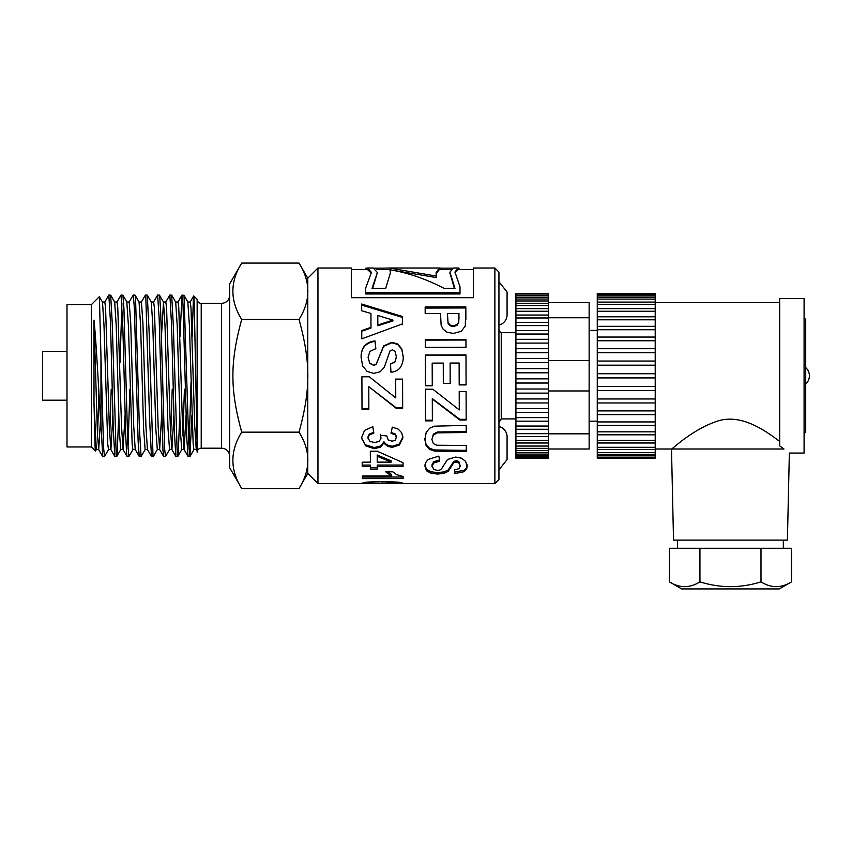 <?xml version="1.0" encoding="UTF-8"?>
<svg xmlns="http://www.w3.org/2000/svg" width="852" height="852" viewBox="0 0 852 852"><rect width="100%" height="100%" fill="white"/><g stroke="black" fill="none" stroke-linecap="round" stroke-linejoin="round"><path stroke-width="1.28" d="M187.823 302.023L189.41 325.485L193.17 444.105L193.915 449.568L196.28 449.568M187.866 302.023L190.22 302.023L190.976 307.487L194.735 426.117L196.237 449.494L197.153 451.081L197.153 446.98L194.224 302.204L193.841 296.219L193.361 299.35L192.179 336.497M179.761 415.094L178.206 453.754L177.695 456.523L177.237 454.308L173.361 326.156L171.678 295.133L175.704 302.098L177.205 325.411L180.209 428.535L181.721 449.558M182.924 435.873L184.415 389.215M175.661 302.023L178.025 302.023L178.771 307.476L182.53 426.106L184.032 449.483L188.058 456.459L189.9 456.534L188.867 445.553L184.021 295.612L182.072 295.069L183.031 305.24L186.854 439.259L188.058 456.459M184.117 449.558L186.077 415.094M161.454 336.497L163.509 302.109L165.011 325.485L168.014 428.556L169.537 449.568M170.72 435.873L172.21 389.215M163.414 302.023L165.82 302.023L166.566 307.476L170.325 426.149L171.827 449.483L175.863 456.459L177.695 456.534M171.923 449.558L173.883 415.094M157.396 449.483L153.371 456.459L152.998 455.618L149.121 331.716L147.268 295.122L151.305 302.098L152.806 325.421L155.81 428.535L157.311 449.558M151.262 302.023L153.616 302.023L154.372 307.487L158.131 426.181L159.633 449.483L161.678 415.094M141.325 302.109L145.362 295.133L145.777 296.283L149.601 419.472L151.464 456.47L147.428 449.494L145.926 426.16L142.923 323.046L141.421 302.034L139.057 302.023L140.601 325.443L143.605 428.545L145.117 449.558M126.81 302.023L128.407 325.475L132.156 444.105L132.912 449.568L135.266 449.568M129.195 302.023L130.718 323.036L133.721 426.106L135.223 449.483L139.259 456.459L141.091 456.534L139.419 428.599L135.543 298.349L135.074 295.133L133.253 295.058L134.318 307.21L138.141 441.592L139.259 456.459M118.747 415.094L117.118 454.499L116.681 456.523L116.149 453.52L112.272 323.749L110.664 295.133L114.69 302.109L116.202 325.411L119.205 428.545L120.707 449.558M114.647 302.023L117.012 302.023L117.768 307.476L121.516 426.128L123.029 449.483L125.074 415.094M91.409 304.622L91.409 446.97L66.999 446.97L66.999 304.622L91.409 304.622L99.333 296.698L102.496 302.109L103.997 325.485L107.757 444.116L108.502 449.568L110.866 449.568M109.706 435.873L111.207 389.215M102.453 302.023L104.807 302.023L105.563 307.487L109.322 426.17L110.824 449.483L114.85 456.459L116.681 456.534M110.909 449.558L112.869 415.094M108.598 449.494L104.487 456.534L103.55 447.353L100.962 356.477L100.962 425.329L102.762 456.534M110.664 295.133L108.832 295.058L110.441 321.066L113.305 429.674L114.85 456.459M104.721 302.109L108.832 295.069M132.997 449.494L128.886 456.534L127.789 443.945L123.913 308.19L122.944 295.303L121.059 295.058L122.858 327.967L125.723 436L126.671 454.276L127.054 456.448L128.865 456.534M121.911 303.131L120.057 362.377M116.926 302.098L121.037 295.058M128.013 448.45L129.866 389.215M145.202 449.483L141.091 456.534M129.131 302.098L133.242 295.058M147.268 295.122L145.436 295.058M151.464 456.47L153.296 456.534M169.601 449.494L165.49 456.534L164.628 448.738L160.751 314.111L159.782 296.698L159.473 295.133L157.641 295.058L159.154 318.265L162.966 450.271L163.659 456.459L165.469 456.534M153.53 302.109L157.641 295.069M171.678 295.133L169.857 295.058L171.571 324.889L174.436 433.338L175.863 456.459M165.725 302.098L169.846 295.058M191.956 415.094L189.9 456.534M179.985 336.497L182.04 295.058M189.016 448.461L191.04 382.271M317.956 483.574L307.785 473.414L307.785 278.178L317.956 268.018L317.956 483.574L364.283 483.574M507.078 436.799L507.078 459.579L507.078 436.799A10.575 10.575 0 0 0 498.942 426.511M515.929 332.376A2.439 2.439 0 0 1 515.556 332.685L515.556 418.907L501.242 418.907L501.242 332.685A4.068 4.068 0 0 1 498.942 329.021M432.262 385.637L425.404 385.658L425.318 355.018L465.991 354.901L466.076 384.912L459.196 384.934L459.132 363.027L450.112 363.058L450.175 383.443L443.317 383.464L443.264 363.08L432.188 363.112L432.262 385.786L425.404 385.807L425.372 375.796M432.188 363.112L432.23 375.796M450.175 383.325L443.317 383.347L443.296 375.796M450.112 363.058L450.154 375.796M466.076 384.774L459.196 384.795L459.164 375.796M425.318 355.337L465.991 355.22L466.044 375.796M466.3 450.367L434.584 449.973L429.472 448.237L426.149 444.723L424.882 438.695M466.225 431.666L437.406 431.985L433.402 434.083L431.9 439.44L433.348 443.604L436.863 445.245L466.278 445.458L466.3 451.517L434.584 451.102L429.472 449.345L426.149 445.777L424.882 439.653L426.202 432.326L429.685 428.215L434.19 426.181L466.204 425.382L466.225 432.518L437.406 432.848L433.402 434.978L431.9 439.44M426.149 444.723L426.149 445.777M429.472 448.237L429.472 449.345M434.584 449.973L434.584 451.102M433.402 434.083L433.402 434.978M437.406 431.985L437.406 432.848M361.663 305.112L402.378 317.37L402.41 324.697M361.759 331.268L370.982 328.095L370.94 313.44L361.695 310.756L361.663 304.026L402.378 316.475L402.41 323.909L361.78 338.84L361.759 330.587L370.982 327.36M377.798 315.496L377.83 325.773L392.91 320.927L392.91 320.096L377.798 315.496L377.83 325.006L392.91 320.096M402.378 317.37L402.378 316.475M377.83 325.773L377.83 325.006M361.12 357.51C360.939 353.26 362.121 349.469 364.656 346.136C367.489 343.388 370.95 341.833 375.029 341.471L375.828 349M390.546 364.155L395.051 361.93L396.414 356.871L394.923 351.099L392.399 349.831L389.928 351.035L384.327 367.244L380.216 371.738L373.74 373.378L367.18 371.461L362.632 365.998L361.12 357.233C360.939 352.909 362.121 349.064 364.656 345.688C367.489 342.898 370.95 341.311 375.029 340.949L375.828 348.596L369.928 351.45L368.053 357.286L369.757 363.197L373.687 365.188L376.137 364.337L383.645 345.891L391.813 342.291L397.628 343.952L401.771 348.83L403.209 356.637C403.411 360.833 402.304 364.645 399.886 368.085C397.469 370.673 394.487 372.036 390.94 372.164L390.546 363.974L395.051 361.717L396.414 356.573M368.053 357.286L369.757 363.389L373.687 365.348L376.137 364.507L383.645 346.349L391.813 342.802L397.628 344.432L401.771 349.235L403.209 356.924M402.932 436.831L399.3 444.03L392.538 446.182C388.629 445.958 385.775 444.499 383.975 441.783L380.631 446.011L374.347 447.556L365.21 444.691L361.408 437.14M380.429 434.36L381.014 438.205L380.429 435.255L386.776 435.958L388.171 439.898L392.048 441.219L395.317 440.239L396.521 436.671L395.126 433.892L391.068 432.475M373.783 432.337L369.385 433.956L367.872 437.076L369.715 441.283L374.656 442.571L379.31 441.315L381.014 438.205M365.21 444.691L361.408 438.077L364.549 430.377L372.846 426.682L373.783 433.199L369.385 434.85L367.872 438.013M374.347 447.556L374.347 448.663L365.21 445.745M380.631 446.011L380.631 447.087L374.347 448.663M383.975 441.783L383.975 442.795L380.631 447.087M392.538 446.182L392.538 447.257C388.629 447.034 385.775 445.553 383.975 442.795M399.3 444.03L399.3 445.074L392.538 447.257M395.126 433.892L395.126 434.786L391.068 433.348L392.271 427.14L398.172 429.099L401.654 432.72L402.932 437.768L399.3 445.074M396.521 437.608L395.126 434.786M369.385 433.956L369.385 434.85M473.371 269.637L458.057 269.637L454.989 272.853M460.005 292.715L460.005 293.972L365.689 293.972L365.689 292.715L460.005 292.715L460.005 286.836L454.957 272.033L458.057 268.018L459.004 268.103L459.004 269.637M371.397 273.204L367.606 269.647L351.397 269.637M494.874 268.018L498.942 272.086L498.942 479.506L494.874 483.574L494.874 268.018L473.371 268.018L473.371 297.689L351.397 297.689L351.397 268.018L317.956 268.018M365.689 269.637L365.689 268.263L367.606 268.018L371.44 272.384L365.689 288.072L365.689 292.715M403.145 477.024L362.302 477.056L362.302 478.611L362.281 476.002L391.664 475.97L391.664 474.457L387.096 471.827M362.302 477.056L362.292 476.002M391.664 475.97L385.722 471.827L392.793 471.816L396.606 474.649L403.124 476.492L403.145 478.568L362.302 478.611M425.159 308.062L465.831 307.966L465.874 319.702M458.727 322.578L458.972 313.451L447.428 313.483L448.099 323.547L450.101 325.762L453.275 326.561L456.928 325.421L458.727 322.578L458.983 317.626M458.983 318.627L458.983 316.731M456.928 325.421L458.727 321.758M453.275 326.561L453.275 325.805L456.928 324.644M450.101 325.762L450.101 324.995L453.275 325.805M448.099 323.547L448.099 322.748L450.101 324.995M447.428 313.483L447.438 318.723M447.438 317.2L448.099 322.748M440.516 313.493L425.18 313.536L425.159 307.018L465.831 306.922L465.288 325.997L461.315 331.268L453.402 333.452L447.108 332.227L443.083 329.096L441.144 325.304L440.516 313.493M465.831 307.966L465.831 306.922M449.984 273.087L454.382 288.413M450.442 269.637L439.291 269.637L436.086 273.694M383.23 269.637L383.23 268.146L389.226 268.018L436.288 276.08L436.288 277.582L389.226 269.647L376.68 269.637M390.461 273.449L389.982 269.807L390.482 272.64L385.668 288.413L372.015 288.413L377.383 272.576L372.643 288.413M458.057 268.018L453.115 268.018L449.952 272.267L454.968 288.413L444.19 288.413C426.117 278.998 408.055 272.789 389.982 269.807M440.452 269.637L440.452 268.146L452.146 268.146M436.288 276.08L436.064 272.874L439.291 268.018L440.452 268.146M374.518 268.146L383.23 268.146M377.383 272.576L373.304 268.018L367.606 268.018M392.282 483.51L396.755 483.276L392.612 482.871L368.149 483.276L392.282 483.51M368.149 481.976L368.149 483.276M369.033 481.912L369.033 483.063M372.59 481.657L372.59 482.871M392.612 481.678L392.612 482.871M395.85 481.912L395.85 483.052M396.755 481.987L396.755 483.276M365.87 482.2L365.87 483.574L361.685 483.276L366.222 482.147L382.484 481.486L399.034 482.189L403.22 483.265L392.932 483.499M371.791 483.51L365.87 483.574M399.024 482.189L399.024 483.574M377.276 467.663L370.418 467.673L370.407 465.085L362.217 465.096L362.207 462.167L370.386 462.157L370.332 451.209L377.159 451.187L403.039 462.689L403.06 466.406L377.255 466.438L377.276 469.069L370.418 469.079L370.407 466.449L362.217 466.47L362.196 462.167M403.06 465.032L377.255 465.075L377.255 466.438M370.386 462.157L370.332 451.209M391.132 462.114L391.132 460.815L377.202 455.011L377.234 462.146L391.132 462.114L377.202 456.225M362.217 465.096L362.217 466.47M370.407 465.085L370.407 466.449M370.418 467.673L370.418 469.079M368.852 408.758L362.004 408.779L361.898 376.786L369.31 376.776L395.754 397.905L395.701 379.119L402.581 379.097L402.666 408.353L396.286 408.364L368.788 386.67L368.852 409.258L362.004 409.279L361.898 376.808M402.666 407.852L396.286 407.874L368.788 386.67M395.754 397.905L395.701 379.065M467.066 464.617C467.269 466.896 466.161 468.792 463.744 470.325L454.787 472.083L454.787 473.563L454.404 469.825L458.908 468.696L460.261 465.948L458.781 461.443L456.246 460.687L453.786 461.401L448.184 469.942L444.062 471.912L437.587 472.583L431.037 471.795L426.49 469.367L424.978 464.936M454.787 472.083L454.542 469.814M439.685 459.92L433.785 461.656L431.911 464.968L433.604 469.441L437.545 470.41L439.994 470.006L441.741 468.525L447.492 459.473L455.671 457.045L461.486 458.184L465.618 461.358L467.066 465.98C467.269 468.291 466.161 470.219 463.744 471.774L454.787 473.563M426.49 469.367L426.49 470.794L424.978 466.31C424.797 463.903 425.968 461.582 428.503 459.334L438.876 456.108L439.685 461.209L433.785 462.966L431.911 466.342M431.037 471.795L431.037 473.265L426.49 470.794M437.587 472.583L437.587 474.063L431.037 473.265M444.062 471.912L444.062 473.382L437.587 474.063M448.184 469.942L448.184 471.38L444.062 473.382M451.091 465.586L451.091 466.96L448.184 471.38M453.786 461.401L453.786 462.711L451.091 466.96M456.246 460.687L456.246 461.986L453.786 462.711M458.781 461.443L458.781 462.753L456.246 461.986M460.261 465.948L458.781 462.753M463.744 470.325L463.744 471.774M433.785 461.656L433.785 462.966M432.369 420.174L425.51 420.196L425.414 389.023M466.182 419.312L459.803 419.333L432.294 398.619L432.369 420.856L425.51 420.877L425.414 389.226L432.827 389.204L459.271 409.929L459.217 391.526L466.097 391.505L466.182 419.983L459.803 420.004L432.294 398.97M459.271 409.929L459.217 391.281M425.51 420.196L425.51 420.877M459.803 419.333L459.803 420.004M425.265 340.118L465.938 340.012L465.959 347.722M465.959 347.286L425.286 347.403L425.265 339.575L465.938 339.458L465.959 347.286M465.938 340.012L465.938 339.458M507.078 314.782L507.078 292.012L507.078 314.782A10.575 10.575 0 0 1 498.942 325.081M299.031 319.436C310.778 300.649 310.778 281.863 299.031 263.076L241.702 263.076C229.955 281.863 229.955 300.649 241.702 319.436C229.955 362.537 229.955 389.055 241.702 432.156C229.955 450.942 229.955 469.729 241.702 488.515L299.031 488.515C310.778 469.729 310.778 450.942 299.031 432.156C310.778 389.055 310.778 362.537 299.031 319.436L241.702 319.436M241.702 488.515L229.689 467.716L229.689 283.876L241.702 263.076M100.962 425.329C98.736 393.219 96.425 343.707 93.997 320.096L93.997 403.326L95.115 447.832L95.456 451.017L96.393 449.483M99.386 296.72L100.962 356.477M201.221 448.195L201.221 303.397C198.75 303.163 197.398 301.8 197.153 299.329L197.153 452.263A4.068 4.068 0 0 1 201.221 448.195L221.563 448.195A8.137 8.137 0 0 1 229.689 456.331M241.702 432.156L299.031 432.156M93.997 403.326L96.308 449.558M97.511 435.862L98.917 392.495M93.997 320.096L97.469 434.957L98.715 449.568L100.547 419.056M66.999 351.397L42.6 351.397L42.6 400.195L66.999 400.195M779.314 588.924L681.621 588.924L669.416 581.873C679.587 588.231 689.769 588.231 699.939 581.873C720.291 588.231 740.644 588.231 760.996 581.873C771.167 588.231 781.348 588.231 791.519 581.873L779.314 588.924M669.416 581.873L669.416 548.251L791.519 548.251L791.519 581.873M699.939 548.251L699.939 581.873M760.996 548.251L760.996 581.873M783.339 548.251L783.339 540.115M655.22 449.004L671.493 449.004L673.527 540.115L787.408 540.115L789.357 453.072L804.086 453.072L804.086 298.519L779.687 298.519L779.687 445.905L784 449.004L671.493 449.004C671.983 449.664 692.175 429.078 718.556 420.781C742.923 413.508 767.546 432.475 779.687 441.4M784 449.004C791.114 454.393 791.114 454.393 784 449.004M655.22 316.837L655.22 319.809L597.273 319.809L597.273 326.337L655.22 326.337L655.22 329.724L597.273 329.724L597.273 337.051L655.22 337.051L655.22 340.779L597.273 340.779L597.273 348.713L655.22 348.713L655.22 352.696L597.273 352.696L597.273 361.046L655.22 361.046L655.22 365.178L597.273 365.178L597.273 373.74L655.22 373.74L655.22 377.926L597.273 377.926L597.273 386.488L655.22 386.488L655.22 390.621L597.273 390.621L597.273 398.97L655.22 398.97L655.22 402.953L597.273 402.953L597.273 410.888L655.22 410.888L655.22 414.615L597.273 414.615L597.273 421.932L655.22 421.932L655.22 425.318L597.273 425.318L597.273 458.227L655.22 458.227L655.22 457.247L597.273 457.247M597.273 455.788L655.22 455.788L655.22 457.247M597.273 452.497L655.22 452.497L655.22 455.788M597.273 447.321L655.22 447.321L655.22 452.497M597.273 440.377L655.22 440.377L655.22 447.321M597.273 431.847L655.22 431.847L655.22 440.377M655.22 434.808L597.273 434.808M597.273 421.932L597.273 425.318L655.22 425.318L655.22 431.847M655.22 414.615L655.22 421.932M597.273 410.888L597.273 414.615M655.22 402.953L655.22 410.888M597.273 398.97L597.273 402.953M655.22 390.621L655.22 398.97M597.273 386.488L597.273 390.621M655.22 377.926L655.22 386.488M597.273 373.74L597.273 377.926M655.22 365.178L655.22 373.74M597.273 361.046L597.273 365.178M655.22 352.696L655.22 361.046M597.273 348.713L597.273 352.696M655.22 340.779L655.22 348.713M597.273 337.051L597.273 340.779M655.22 329.724L655.22 337.051M655.22 319.809L655.22 326.337L597.273 326.337L597.273 329.724M597.273 316.837L597.273 319.809M655.22 311.268L655.22 316.795L597.273 316.795L597.273 311.268L655.22 311.268L655.22 308.648L597.273 308.648L597.273 311.268M597.273 308.797L597.273 304.313L655.22 304.313L655.22 308.797M655.22 294.355L597.273 294.355L597.273 293.365L655.22 293.365L655.22 299.116L597.273 299.116L597.273 304.313M655.22 299.116L655.22 304.313M655.22 295.814L597.273 295.814L597.273 299.116M597.273 294.355L597.273 295.814M597.273 330.416L589.137 330.416M779.687 302.588L655.22 302.588M548.464 315.112L548.464 317.977L515.929 317.977L515.929 322.365L548.464 322.375L548.464 325.602L515.929 325.602L515.929 330.491L548.464 330.491L548.464 334.027L515.929 334.027L515.929 339.309L548.464 339.309L548.464 343.1L515.929 343.1L515.929 348.713L548.464 348.713L548.464 352.696L515.929 352.696L515.929 358.543L548.464 358.543L548.464 362.654L515.929 362.654L515.929 368.639L548.464 368.639L548.464 372.814L515.929 372.814L515.929 378.852L548.464 378.852L548.464 383.027L515.929 383.027L515.929 389.013L548.464 389.013L548.464 393.123L515.929 393.123L515.929 398.97L548.464 398.97L548.464 402.953L515.929 402.953L515.929 408.566L548.464 408.566L548.464 412.347L515.929 412.347L515.929 417.629L548.464 417.629L548.464 421.165L515.929 421.165L515.929 458.227L548.464 458.227L548.464 457.599L515.929 457.599M515.929 456.214L548.464 456.214L548.464 457.599M515.929 454.052L548.464 454.052L548.464 456.214M515.929 450.644L548.464 450.644L548.464 454.052M515.929 446.065L548.464 446.065L548.464 450.644M515.929 440.377L548.464 440.377L548.464 446.065M515.929 433.668L548.464 433.668L548.464 440.377M548.464 436.533L515.929 436.533M515.929 426.043L548.464 426.043L548.464 433.668M548.464 429.27L515.929 429.28L548.464 429.27M548.464 421.165L548.464 426.043M515.929 417.629L515.929 421.165M548.464 412.347L548.464 417.629M515.929 408.566L515.929 412.347M548.464 402.953L548.464 408.566M515.929 398.97L515.929 402.953M548.464 393.123L548.464 398.97M515.929 389.013L515.929 393.123M548.464 383.027L548.464 389.013M515.929 378.852L515.929 383.027M548.464 372.814L548.464 378.852M515.929 368.639L515.929 372.814M548.464 362.654L548.464 368.639M515.929 358.543L515.929 362.654M548.464 352.696L548.464 358.543M515.929 348.713L515.929 352.696M548.464 343.1L548.464 348.713M515.929 339.309L515.929 343.1M548.464 334.027L548.464 339.309M515.929 330.491L515.929 334.027M548.464 325.602L548.464 330.491M548.464 317.977L548.464 322.365L515.929 322.365L515.929 325.602M515.929 315.112L515.929 317.977M548.464 311.268L548.464 315.048L515.929 315.048L515.929 311.268L548.464 311.268L548.464 308.648L515.929 308.648L515.929 311.268M515.929 308.797L515.929 305.57L548.464 305.57L548.464 308.797M548.464 294.004L515.929 294.004L515.929 293.365L548.464 293.365L548.464 300.98L515.929 300.98L515.929 305.57M548.464 300.98L548.464 305.57M548.464 297.561L515.929 297.561L515.929 300.98M548.464 295.388L515.929 295.388L515.929 297.561M515.929 294.004L515.929 295.388M548.464 302.588L589.137 302.588L589.137 449.004L548.464 449.004M589.137 433.828L548.464 433.828M589.137 390.972L548.464 390.972M589.137 360.62L548.464 360.62M589.137 317.764L548.464 317.764M444.936 450.42L444.936 451.56M444.201 431.719L444.201 432.571M465.863 318.435L465.863 317.551M382.42 481.486L382.42 482.775M201.221 303.397L221.563 303.397L221.563 448.195M181.721 449.568L184.075 449.568M169.516 449.568L171.88 449.568M157.311 449.568L159.675 449.568M145.117 449.568L147.471 449.568M126.852 302.023L129.216 302.023M120.707 449.568L123.071 449.568M102.73 456.534L104.487 456.534M498.942 469.867L507.078 459.579M515.556 332.685L501.242 332.685M449.952 273.833L449.952 272.267M494.874 483.574L400.546 483.574M439.291 268.018L389.226 268.018M501.242 418.907L498.942 422.571M498.942 281.724L507.078 292.012M307.785 278.242L299.031 263.076M307.785 473.35L299.031 488.515M91.409 446.97L95.456 451.027M197.153 299.329L193.745 295.921M120.803 449.483L116.767 456.448M126.895 302.098L122.869 295.122M139.1 302.109L135.074 295.133M163.509 302.109L159.473 295.133M181.806 449.483L177.78 456.448M187.909 302.109L183.883 295.133M194.011 449.494L189.975 456.47M102.655 456.47L98.619 449.494M127.054 456.448L123.029 449.483M163.659 456.459L159.633 449.483M181.966 295.122L177.93 302.098M193.692 295.942L190.134 302.109M96.308 449.568L98.715 449.568M221.563 303.397C226.504 302.918 229.209 300.202 229.689 295.261M804.086 433.764L805.715 432.134L805.715 383.996A10.97 10.97 0 0 0 805.715 367.595L805.715 319.457L804.086 317.828M805.715 432.134L805.715 319.457M677.596 540.115L677.596 548.251M655.22 454.329L597.273 454.329M655.22 449.536L597.273 449.536M655.22 442.987L597.273 442.987M655.22 302.098L597.273 302.098M655.22 297.295L597.273 297.295M589.137 421.176L597.273 421.176M548.464 455.724L515.929 455.724M548.464 452.625L515.929 452.625M548.464 448.354L515.929 448.354M548.464 442.987L515.929 442.987M548.464 303.269L515.929 303.269M548.464 298.988L515.929 298.988M548.464 295.889L515.929 295.889"/></g></svg>

